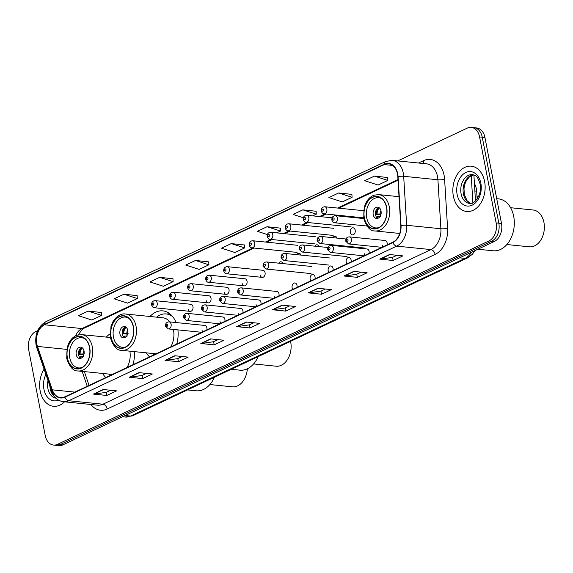 <?xml version="1.0" encoding="UTF-8"?>
<svg xmlns="http://www.w3.org/2000/svg" width="573" height="573" viewBox="0 0 573 573"><rect width="100%" height="100%" fill="white"/><g stroke="black" fill="none" stroke-linecap="round" stroke-linejoin="round"><path stroke-width="0.86" d="M146.33 352.832A25.14 17.749 -84.2 0 0 149.532 356.9M176.706 344.087A25.14 17.749 -84.2 0 0 177.888 329.89M102.603 373.446A25.14 17.749 -84.2 0 0 105.804 377.514M132.979 364.7A25.14 17.749 -84.2 0 0 134.275 351.614M201.997 330.148A3.56 2.514 -84.2 0 0 202.756 331.81M206.832 329.883A3.56 2.514 -84.2 0 0 206.882 327.849A3.56 2.514 -84.2 0 0 204.797 325.457L169.028 321.84A3.56 2.514 95.8 0 1 171.105 324.225A3.56 2.514 95.8 0 1 168.312 328.916L201.717 332.297M220.025 321.654A3.56 2.514 -84.2 0 0 220.784 323.308M224.86 321.389A3.56 2.514 -84.2 0 0 224.903 319.354A3.56 2.514 -84.2 0 0 222.825 316.962L187.049 313.338A3.56 2.514 95.8 0 1 189.133 315.73A3.56 2.514 95.8 0 1 186.332 320.422L219.738 323.802M238.046 313.152A3.56 2.514 -84.2 0 0 238.805 314.813M242.88 312.894A3.56 2.514 -84.2 0 0 242.931 310.853A3.56 2.514 -84.2 0 0 240.846 308.467L205.077 304.843A3.56 2.514 95.8 0 1 207.154 307.235A3.56 2.514 95.8 0 1 204.36 311.927L237.766 315.308M256.074 304.657A3.56 2.514 -84.2 0 0 256.833 306.311M260.908 304.392A3.56 2.514 -84.2 0 0 260.951 302.358A3.56 2.514 -84.2 0 0 258.874 299.966L223.098 296.348A3.56 2.514 95.8 0 1 225.182 298.734A3.56 2.514 95.8 0 1 222.381 303.425L255.787 306.806M274.102 296.162A3.56 2.514 -84.2 0 0 274.854 297.817M278.929 295.897A3.56 2.514 -84.2 0 0 278.979 293.856A3.56 2.514 -84.2 0 0 276.895 291.471L241.126 287.847A3.56 2.514 95.8 0 1 243.203 290.239A3.56 2.514 95.8 0 1 240.409 294.93L273.815 298.311M296.957 287.402A3.56 2.514 -84.2 0 0 297 285.361A3.56 2.514 -84.2 0 0 294.923 282.969A3.56 2.514 -84.2 0 0 292.123 287.66A3.56 2.514 -84.2 0 0 292.882 289.322M314.978 278.901A3.56 2.514 -84.2 0 0 315.028 276.866A3.56 2.514 -84.2 0 0 312.944 274.474A3.56 2.514 -84.2 0 0 310.151 279.166A3.56 2.514 -84.2 0 0 310.903 280.82M333.006 270.406A3.56 2.514 -84.2 0 0 333.049 268.365A3.56 2.514 -84.2 0 0 330.972 265.979A3.56 2.514 -84.2 0 0 328.171 270.671A3.56 2.514 -84.2 0 0 328.931 272.325M351.027 261.904A3.56 2.514 -84.2 0 0 351.077 259.87A3.56 2.514 -84.2 0 0 348.993 257.478A3.56 2.514 -84.2 0 0 346.199 262.169A3.56 2.514 -84.2 0 0 346.952 263.831M364.22 253.674A3.56 2.514 -84.2 0 0 364.98 255.329M369.055 253.409A3.56 2.514 -84.2 0 0 369.098 251.375A3.56 2.514 -84.2 0 0 367.021 248.983L331.244 245.359A3.56 2.514 95.8 0 1 333.328 247.751A3.56 2.514 95.8 0 1 330.528 252.442L363.934 255.823M382.248 245.172A3.56 2.514 -84.2 0 0 383 246.834M387.076 244.915A3.56 2.514 -84.2 0 0 387.126 242.873A3.56 2.514 -84.2 0 0 385.042 240.488L349.272 236.864A3.56 2.514 95.8 0 1 351.349 239.256A3.56 2.514 95.8 0 1 348.556 243.94L381.962 247.328M206.115 300.474A3.56 2.514 -84.2 0 0 208.2 302.866A3.56 2.514 -84.2 0 0 210.993 298.175A3.56 2.514 -84.2 0 0 208.916 295.783L173.139 292.166A3.56 2.514 95.8 0 1 175.223 294.551A3.56 2.514 95.8 0 1 172.423 299.242C171.348 299.35 170.425 298.447 169.637 296.535C169.458 293.849 170.618 292.395 173.139 292.166M224.143 291.979A3.56 2.514 -84.2 0 0 226.22 294.364A3.56 2.514 -84.2 0 0 229.021 289.673A3.56 2.514 -84.2 0 0 226.937 287.288L191.167 283.664A3.56 2.514 95.8 0 1 193.244 286.056A3.56 2.514 95.8 0 1 190.451 290.747C189.376 290.855 188.445 289.952 187.665 288.04C187.478 285.354 188.646 283.893 191.167 283.664M242.164 283.477A3.56 2.514 -84.2 0 0 244.248 285.87A3.56 2.514 -84.2 0 0 247.042 281.178A3.56 2.514 -84.2 0 0 244.965 278.786L209.188 275.169A3.56 2.514 95.8 0 1 211.272 277.554A3.56 2.514 95.8 0 1 208.472 282.245C207.397 282.353 206.473 281.45 205.686 279.538C205.506 276.859 206.667 275.398 209.188 275.169M260.192 274.983A3.56 2.514 -84.2 0 0 262.269 277.368A3.56 2.514 -84.2 0 0 265.07 272.684A3.56 2.514 -84.2 0 0 262.986 270.291L227.216 266.667A3.56 2.514 95.8 0 1 229.293 269.059A3.56 2.514 95.8 0 1 226.5 273.751C225.425 273.858 224.494 272.956 223.714 271.043C223.527 268.357 224.695 266.903 227.216 266.667M188.094 308.969A3.56 2.514 -84.2 0 0 190.172 311.361A3.56 2.514 -84.2 0 0 192.972 306.67A3.56 2.514 -84.2 0 0 190.888 304.284L155.118 300.66A3.56 2.514 95.8 0 1 157.195 303.053A3.56 2.514 95.8 0 1 154.402 307.737C153.328 307.844 152.397 306.942 151.616 305.029C151.43 302.351 152.597 300.889 155.118 300.66M350.311 232.495A3.56 2.514 -84.2 0 0 352.395 234.887A3.56 2.514 -84.2 0 0 355.196 230.196A3.56 2.514 -84.2 0 0 353.111 227.803A3.56 2.514 -84.2 0 0 350.311 232.495M176.047 322.549A25.14 17.749 -84.2 0 0 162.839 310.874A25.14 17.749 -84.2 0 0 150.011 316.489M110.023 333.894A25.14 17.749 -84.2 0 0 106.284 337.103M282.933 263.587A3.56 2.514 -84.2 0 0 281.014 261.797A3.56 2.514 -84.2 0 0 278.772 263.165M300.961 255.085A3.56 2.514 -84.2 0 0 299.034 253.295A3.56 2.514 -84.2 0 0 296.793 254.67M318.982 246.591A3.56 2.514 -84.2 0 0 317.062 244.8A3.56 2.514 -84.2 0 0 314.821 246.168M337.01 238.096A3.56 2.514 -84.2 0 0 335.083 236.298A3.56 2.514 -84.2 0 0 332.841 237.673M474.423 183.632A14.232 10.049 95.8 0 1 476.679 191.196L477.151 198.996M37.653 330.657L35.827 331.516A14.232 10.049 -84.2 0 0 28.65 349.551L45.203 435.501A14.232 10.049 -84.2 0 0 53.525 445.056L58.876 445.601A14.232 10.049 -84.2 0 0 62.894 444.87L494.313 241.484A14.232 10.049 -84.2 0 0 501.49 223.449L484.937 137.499A14.232 10.049 -84.2 0 0 476.607 127.944L473.935 127.672A14.232 10.049 -84.2 0 1 482.265 137.233A14.232 10.049 -84.2 0 0 473.935 127.672L471.264 127.399A14.232 10.049 -84.2 0 0 467.239 128.13L397.712 160.913M56.204 445.328A14.232 10.049 -84.2 0 0 60.222 444.598L491.641 241.212A14.232 10.049 -84.2 0 0 498.811 223.176L482.265 137.233L498.811 223.176A14.232 10.049 -84.2 0 1 491.641 241.212L60.222 444.598A14.232 10.049 -84.2 0 1 56.204 445.328M40.182 390.994A22.77 16.073 -84.2 0 0 53.504 406.286A22.77 16.073 -84.2 0 0 64.52 401.823A22.77 16.073 -84.2 0 1 53.504 406.286A22.77 16.073 -84.2 0 1 40.182 390.994A22.77 16.073 -84.2 0 1 44.1 369.162A22.77 16.073 -84.2 0 0 40.182 390.994M453.379 196.195A22.77 16.073 -84.2 0 0 466.701 211.487A22.77 16.073 -84.2 0 0 484.608 181.469A22.77 16.073 -84.2 0 0 471.285 166.177A22.77 16.073 -84.2 0 0 453.379 196.195A22.77 16.073 -84.2 0 0 466.701 211.487A22.77 16.073 -84.2 0 0 484.608 181.469A22.77 16.073 -84.2 0 0 471.285 166.177A22.77 16.073 -84.2 0 0 453.379 196.195M36.844 344.008A15.184 10.715 95.8 0 1 44.501 324.776L384.297 164.58A15.184 10.715 95.8 0 1 388.587 163.799A15.184 10.715 95.8 0 1 397.791 176.556L400.763 225.547A15.184 10.715 95.8 0 1 392.791 242.221L64.835 396.831A15.184 10.715 95.8 0 1 60.545 397.612A15.184 10.715 95.8 0 1 52.301 389.826L37.481 346.421A15.184 10.715 95.8 0 1 36.844 344.008M36.586 344.129A15.564 10.987 -84.2 0 0 37.238 346.601L52.057 390.012A15.564 10.987 -84.2 0 0 64.899 397.189L392.863 242.58A15.564 10.987 -84.2 0 0 401.036 225.49L398.056 176.498A15.564 10.987 -84.2 0 0 384.232 164.222L44.429 324.418A15.564 10.987 -84.2 0 0 36.586 344.129M387.685 177.515L374.434 176.104L364.679 180.703L378.101 185.036L387.864 180.431L387.677 177.444M351.894 194.39L338.65 192.972L328.888 197.578L342.31 201.911L352.073 197.305L351.886 194.311M316.103 211.258L302.859 209.847L293.097 214.445L303.339 217.754M280.319 228.133L267.068 226.722L257.313 231.32L267.347 234.558M101.371 312.493L88.127 311.082L78.365 315.68L91.795 320.013L101.55 315.408L101.371 312.421M137.162 295.625L123.918 294.207L114.156 298.812L127.578 303.138L137.341 298.54L137.155 295.546M172.953 278.75L159.702 277.332L149.947 281.937L163.369 286.271L173.132 281.665L172.946 278.679M208.737 261.875L195.493 260.464L185.731 265.063L199.16 269.396L208.916 264.798L208.737 261.804M244.528 245.008L231.284 243.589L221.522 248.195L234.944 252.521L244.707 247.923L244.521 244.929M53.525 445.056A14.232 10.049 -84.2 0 0 57.551 444.326L488.962 240.939A14.232 10.049 -84.2 0 0 496.139 222.911L479.587 136.961A14.232 10.049 -84.2 0 0 471.264 127.399M317.965 288.276L331.337 289.63L321.575 294.228L308.202 292.875L317.965 288.276M353.749 271.401L367.128 272.755L357.366 277.361L343.993 276.007L353.749 271.401M389.54 254.534L402.912 255.887L393.15 260.486L379.777 259.132L389.54 254.534M210.599 338.894L223.971 340.247L214.209 344.846L200.837 343.492L210.599 338.894M174.808 355.761L188.18 357.115L178.418 361.721L165.045 360.367L174.808 355.761M139.017 372.636L152.389 373.99L142.634 378.588L129.262 377.242L139.017 372.636M103.233 389.511L116.606 390.865L106.843 395.463L93.471 394.109L103.233 389.511M282.174 305.151L295.546 306.505L285.784 311.103L272.411 309.749L282.174 305.151M246.383 322.019L259.755 323.373L250 327.978L236.628 326.624L246.383 322.019M250 327.978L249.398 324.855M253.81 322.771L249.334 324.884L237.079 326.617A3.796 2.471 -115.2 0 1 236.628 326.624M285.784 311.103L285.182 307.98M289.601 305.896L285.125 308.009L272.87 309.742A3.796 2.471 -115.2 0 1 272.411 309.749M106.843 395.463L106.241 392.34M110.661 390.263L106.184 392.369L93.922 394.102A3.796 2.471 -115.2 0 1 93.471 394.109M142.634 378.588L142.032 375.473M146.444 373.388L141.968 375.501L129.713 377.227A3.796 2.471 -115.2 0 1 129.262 377.242M178.418 361.721L177.816 358.598M182.235 356.513L177.759 358.626L165.504 360.36A3.796 2.471 -115.2 0 1 165.045 360.367M214.209 344.846L213.607 341.723M218.026 339.646L213.55 341.752L201.288 343.485A3.796 2.471 -115.2 0 1 200.837 343.492M393.15 260.486L392.555 257.363M396.967 255.286L392.491 257.392L380.236 259.125A3.796 2.471 -115.2 0 1 379.777 259.132M357.366 277.361L356.764 274.238M361.176 272.154L356.7 274.266L344.445 276A3.796 2.471 -115.2 0 1 343.993 276.007M321.575 294.228L320.973 291.105M325.392 289.028L320.916 291.141L308.654 292.867A3.796 2.471 -115.2 0 1 308.202 292.875M231.284 243.589L244.707 247.923M195.493 260.464L208.916 264.798M159.702 277.332L173.132 281.665M123.918 294.207L137.341 298.54M88.127 311.082L101.55 315.408M267.068 226.722L280.498 231.048L276.659 232.86M280.498 231.048L280.312 228.061M302.859 209.847L316.282 214.18L312.708 215.863M316.282 214.18L316.103 211.186M338.65 192.972L352.073 197.305M374.434 176.104L387.864 180.431M67.399 357.86A16.13 11.388 -84.2 0 0 76.839 368.697A16.13 11.388 -84.2 0 0 89.524 347.431A16.13 11.388 -84.2 0 0 80.091 336.602A16.13 11.388 -84.2 0 0 67.399 357.86M127.034 367.508A18.264 12.893 -84.2 0 0 129.863 351.163M109.264 374.119A22.44 15.836 -84.2 0 0 110.367 375.365M82.24 367.422A15.184 10.715 95.8 0 1 78.608 367.923A15.184 10.715 95.8 0 1 69.727 357.724A15.184 10.715 95.8 0 1 81.667 337.712A15.184 10.715 95.8 0 1 85.126 338.93M76.23 354.658A5.694 4.018 -84.2 0 0 79.561 358.483A5.694 4.018 -84.2 0 0 84.038 350.977A5.694 4.018 -84.2 0 0 80.707 347.152A5.694 4.018 -84.2 0 0 76.23 354.658M81.853 347.517A5.694 4.018 -84.2 0 0 78.573 354.895A5.694 4.018 -84.2 0 0 80.757 358.347M83.808 354.802L79.446 354.358A7.592 5.358 95.8 0 1 81.524 347.646M82.376 347.883A6.64 4.691 95.8 0 0 80.105 354.042L79.446 354.358M80.105 354.042L84.46 353.906M80.456 358.161A7.592 5.358 95.8 0 1 79.962 357.043L80.628 356.728A6.64 4.691 95.8 0 0 81.345 358.104M83.629 356.578L80.628 356.728M187.536 389.912L196.195 390.786A26.093 18.415 -84.2 0 0 203.565 389.447A26.093 18.415 -84.2 0 0 214.431 377.235M209.883 384.547L232.402 386.825A18.501 13.057 -84.2 0 0 237.63 385.873A18.501 13.057 -84.2 0 0 247.056 371.261A18.501 13.057 -84.2 0 0 247.335 368.819M247.056 371.261L247.085 371.103A16.603 11.718 -84.2 0 0 247.335 368.811M171.126 314.914A22.44 15.836 -84.2 0 0 167.918 314.104L166.242 313.94A22.44 15.836 -84.2 0 0 156.665 317.163M172.81 316.805A22.44 15.836 -84.2 0 0 166.242 313.94M170.761 346.894A18.264 12.893 -84.2 0 0 173.497 330.055A18.264 12.893 -84.2 0 0 173.375 329.432M169.93 321.933A18.264 12.893 -84.2 0 0 162.811 317.786L125.365 313.997A18.264 12.893 95.8 0 1 136.052 326.259A18.264 12.893 95.8 0 1 121.691 350.339L156.071 353.82M111.126 337.246A16.13 11.388 -84.2 0 0 120.566 348.083A16.13 11.388 -84.2 0 0 133.251 326.818A16.13 11.388 -84.2 0 0 123.818 315.981A16.13 11.388 -84.2 0 0 111.126 337.246M152.991 353.505A22.44 15.836 -84.2 0 0 154.094 354.751M125.967 346.801A15.184 10.715 95.8 0 1 122.336 347.302A15.184 10.715 95.8 0 1 113.454 337.11A15.184 10.715 95.8 0 1 125.394 317.098A15.184 10.715 95.8 0 1 128.853 318.316M119.958 334.045A5.694 4.018 -84.2 0 0 123.288 337.862A5.694 4.018 -84.2 0 0 127.765 330.363A5.694 4.018 -84.2 0 0 124.434 326.538A5.694 4.018 -84.2 0 0 119.958 334.045M125.58 326.904A5.694 4.018 -84.2 0 0 122.3 334.281A5.694 4.018 -84.2 0 0 124.484 337.733M127.535 334.181L123.174 333.744A7.592 5.358 95.8 0 1 125.251 327.033M126.103 327.262A6.64 4.691 95.8 0 0 123.84 333.429L123.174 333.744M123.84 333.429L128.187 333.293M124.183 337.547A7.592 5.358 95.8 0 1 123.689 336.43L124.355 336.115A6.64 4.691 95.8 0 0 125.072 337.483M127.356 335.957L124.355 336.115M231.27 369.299L239.922 370.172A26.093 18.415 -84.2 0 0 247.292 368.833A26.093 18.415 -84.2 0 0 258.158 356.621M253.61 363.927L276.129 366.211A18.501 13.057 -84.2 0 0 281.357 365.259A18.501 13.057 -84.2 0 0 290.783 350.647A18.501 13.057 -84.2 0 0 291.098 347.575A18.501 13.057 -84.2 0 0 290.583 341.336M290.783 350.647L290.812 350.49A16.603 11.718 -84.2 0 0 291.091 347.732L291.098 347.575M364.385 217.855A16.13 11.388 -84.2 0 0 373.818 228.684A16.13 11.388 -84.2 0 0 386.51 207.426A16.13 11.388 -84.2 0 0 377.07 196.589A16.13 11.388 -84.2 0 0 364.385 217.855M379.226 227.409A15.184 10.715 95.8 0 1 375.587 227.911A15.184 10.715 95.8 0 1 366.706 217.719A15.184 10.715 95.8 0 1 378.646 197.706A15.184 10.715 95.8 0 1 382.105 198.924M373.216 214.646A5.694 4.018 -84.2 0 0 376.547 218.471A5.694 4.018 -84.2 0 0 381.024 210.964A5.694 4.018 -84.2 0 0 377.693 207.147A5.694 4.018 -84.2 0 0 373.216 214.646M378.839 207.512A5.694 4.018 -84.2 0 0 375.551 214.882A5.694 4.018 -84.2 0 0 377.736 218.342M380.794 214.789L376.425 214.352A7.592 5.358 95.8 0 1 378.502 207.634M379.362 207.87A6.64 4.691 95.8 0 0 377.091 214.037L376.425 214.352M377.091 214.037L381.439 213.901M377.442 218.155A7.592 5.358 95.8 0 1 376.941 217.031L377.607 216.723A6.64 4.691 95.8 0 0 378.323 218.091M380.608 216.565L377.607 216.723M477.875 249.234L493.181 250.781A26.093 18.415 -84.2 0 0 500.551 249.441A26.093 18.415 -84.2 0 0 514.289 221.465A26.093 18.415 -84.2 0 0 498.431 198.86L496.719 198.688M506.861 244.535L529.38 246.813A18.501 13.057 -84.2 0 0 534.609 245.867A18.501 13.057 -84.2 0 0 544.042 231.256A18.501 13.057 -84.2 0 0 544.35 228.183A18.501 13.057 -84.2 0 0 533.112 209.997L510.593 207.72M544.042 231.256L544.064 231.098A16.603 11.718 -84.2 0 0 544.343 228.341L544.35 228.183M474.867 191.01L476.679 191.196M62.894 444.87L57.551 444.326M484.937 137.499L479.587 136.961M501.49 223.449L496.139 222.911M494.313 241.484L488.962 240.939M475.06 250.559L472.367 254.29L467.339 258L132.864 415.69L125.186 417.029A18.973 13.394 -84.2 0 0 130.544 416.055L125.165 415.511M472.875 202.813L471.228 175.603M132.864 415.69A9.49 6.188 -115.2 0 1 130.544 416.055L465.018 258.373L459.639 257.829M467.339 258A9.49 6.188 -115.2 0 1 465.018 258.373A18.973 13.394 -84.2 0 0 471.493 252.242M44.501 324.776L81.946 328.565A15.184 10.715 -84.2 0 0 75.543 335.857M418.519 163.019L423.533 160.648A4.742 3.094 -115.2 0 1 423.282 163.498M423.533 160.648A23.722 16.746 95.8 0 1 444.111 175.367A23.722 16.746 95.8 0 1 444.612 179.37L447.592 228.355A23.722 16.746 95.8 0 1 435.129 254.405L107.172 409.015A23.722 16.746 95.8 0 1 90.957 404.502M398.056 176.498A4.742 0.759 -3.5 0 1 403.679 176.298L437.915 179.764A18.973 13.394 -84.2 0 0 437.514 176.563A18.973 13.394 -84.2 0 0 426.412 163.814L392.176 160.347A18.973 13.394 95.8 0 1 403.679 176.298L406.658 225.289A18.973 13.394 95.8 0 1 396.688 246.125L68.731 400.735A4.742 3.094 -115.2 0 1 64.899 397.189M384.232 164.222A4.742 3.094 -115.2 0 1 385.658 161.507L45.861 321.704C37.968 326.495 34.695 334.231 36.049 344.925L36.815 347.818A4.742 1.834 -18.8 0 1 37.238 346.601M392.863 242.58A4.742 3.094 64.8 0 0 396.688 246.125L430.925 249.592A18.973 13.394 -84.2 0 0 440.895 228.749L437.915 179.764A4.742 0.759 176.5 0 0 444.612 179.37M401.036 225.49A4.742 0.759 -3.5 0 1 406.658 225.289L440.895 228.749A4.742 0.759 176.5 0 0 447.592 228.355M36.815 347.818L51.634 391.23A4.742 1.834 -18.8 0 1 52.057 390.012M107.172 409.015A4.742 3.094 -115.2 0 0 102.968 404.201L68.731 400.735A18.973 13.394 95.8 0 1 63.374 401.709L97.611 405.175A18.973 13.394 -84.2 0 0 102.968 404.201L430.925 249.592A4.742 3.094 -115.2 0 1 435.129 254.405M45.861 321.704A4.742 3.094 64.8 0 0 44.429 324.418M384.297 164.58L392.627 165.425M397.97 179.578L337.561 208.056M325.07 213.944L319.533 216.551M307.049 222.446L301.513 225.053M289.021 230.94L283.485 233.548M271 239.435L265.464 242.05M252.972 247.937L81.946 328.565A8.538 5.565 -115.2 0 0 84.038 328.229L81.674 329.948L78.444 334.79M37.481 346.421L66.712 349.38M52.301 389.826L74.848 392.111M82.154 371.376L87.239 386.266M246.748 322.055L237.079 326.617M210.957 338.93L201.288 343.485M175.166 355.804L165.504 360.36M139.382 372.672L129.713 377.227M103.591 389.547L93.922 394.102M282.532 305.187L272.87 309.742M318.323 288.312L308.654 292.867M354.114 271.437L344.445 276M389.898 254.57L380.236 259.125M49.915 386.195A14.461 10.207 -84.2 0 0 50.223 388.745A14.461 10.207 -84.2 0 0 54.614 396.738M47.996 380.579A14.461 10.207 -84.2 0 0 47.888 388.508A14.461 10.207 -84.2 0 0 55.918 398.163M45.897 374.427A17.305 12.219 -84.2 0 0 43.928 389.225A17.305 12.219 -84.2 0 0 58.539 400.14M89.689 347.353A16.366 11.553 -84.2 0 0 75.493 337.203A16.366 11.553 -84.2 0 0 67.242 357.939A16.366 11.553 -84.2 0 0 81.438 368.088A16.366 11.553 -84.2 0 0 89.689 347.353M110.388 337.518L81.638 334.611A18.264 12.893 95.8 0 1 92.325 346.88A18.264 12.893 95.8 0 1 77.964 370.953L112.344 374.434M83.106 353.892A5.508 3.889 95.8 0 1 83.923 350.475M473.549 174.865A14.461 10.207 -84.2 0 0 463.421 193.946A14.461 10.207 -84.2 0 0 470.662 203.422M461.086 193.71A14.461 10.207 -84.2 0 0 469.545 203.422C473.778 205.342 482.616 194.713 480.074 183.976C477.13 174.708 475.282 175.746 472.453 174.65A14.461 10.207 -84.2 0 0 461.086 193.71M480.862 183.238A17.305 12.219 -84.2 0 0 465.849 172.502A17.305 12.219 -84.2 0 0 457.125 194.426A17.305 12.219 -84.2 0 0 472.138 205.163A17.305 12.219 -84.2 0 0 480.862 183.238M133.416 326.739A16.366 11.553 -84.2 0 0 119.22 316.59A16.366 11.553 -84.2 0 0 110.969 337.325A16.366 11.553 -84.2 0 0 125.165 347.474A16.366 11.553 -84.2 0 0 133.416 326.739M170.138 314.033A22.748 16.058 -84.2 0 0 167.323 313.975L167.015 314.011M126.841 333.271A5.508 3.889 95.8 0 1 127.65 329.862M386.668 207.347A16.366 11.553 -84.2 0 0 372.471 197.191A16.366 11.553 -84.2 0 0 364.22 217.926A16.366 11.553 -84.2 0 0 378.416 228.083A16.366 11.553 -84.2 0 0 386.668 207.347M399.009 196.668L378.624 194.598A18.264 12.893 95.8 0 1 389.311 206.867A18.264 12.893 95.8 0 1 374.943 230.948L399.746 233.455M380.092 213.879A5.508 3.889 95.8 0 1 380.909 210.463M152.275 304.413A1.189 0.838 -84.2 0 0 153.901 303.647A1.189 0.838 -84.2 0 0 152.275 304.413M170.296 295.919A1.189 0.838 -84.2 0 0 171.921 295.152A1.189 0.838 -84.2 0 0 170.296 295.919M188.324 287.417A1.189 0.838 -84.2 0 0 189.95 286.65A1.189 0.838 -84.2 0 0 188.324 287.417M206.344 278.922A1.189 0.838 -84.2 0 0 207.97 278.156A1.189 0.838 -84.2 0 0 206.344 278.922M224.372 270.427A1.189 0.838 -84.2 0 0 225.998 269.661A1.189 0.838 -84.2 0 0 224.372 270.427M254.756 243.138A3.56 2.514 95.8 0 1 251.955 247.83C250.881 247.937 249.957 247.035 249.169 245.122C248.983 242.443 250.15 240.982 252.672 240.753A3.56 2.514 95.8 0 1 254.756 243.138M249.828 244.506A1.189 0.838 -84.2 0 0 251.454 243.74A1.189 0.838 -84.2 0 0 249.828 244.506M272.777 234.644A3.56 2.514 95.8 0 1 269.983 239.335C268.909 239.442 267.978 238.54 267.197 236.628C267.011 233.942 268.178 232.488 270.7 232.251A3.56 2.514 95.8 0 1 272.777 234.644M267.856 236.012A1.189 0.838 -84.2 0 0 269.482 235.245A1.189 0.838 -84.2 0 0 267.856 236.012M290.805 226.149A3.56 2.514 95.8 0 1 288.004 230.84C286.93 230.948 286.006 230.045 285.218 228.126C285.032 225.447 286.199 223.986 288.72 223.756A3.56 2.514 95.8 0 1 290.805 226.149M285.877 227.51A1.189 0.838 -84.2 0 0 287.503 226.743A1.189 0.838 -84.2 0 0 285.877 227.51M308.826 217.647A3.56 2.514 95.8 0 1 306.032 222.338C304.958 222.446 304.027 221.543 303.246 219.631C303.06 216.945 304.227 215.491 306.748 215.262A3.56 2.514 95.8 0 1 308.826 217.647M303.905 219.015A1.189 0.838 -84.2 0 0 305.531 218.249A1.189 0.838 -84.2 0 0 303.905 219.015M326.854 209.152A3.56 2.514 95.8 0 1 324.053 213.844C322.979 213.951 322.055 213.049 321.267 211.136C321.088 208.45 322.248 206.996 324.769 206.76A3.56 2.514 95.8 0 1 326.854 209.152M321.926 210.513A1.189 0.838 -84.2 0 0 323.552 209.747A1.189 0.838 -84.2 0 0 321.926 210.513M337.44 218.077A3.56 2.514 95.8 0 1 334.646 222.768C333.572 222.876 332.641 221.973 331.86 220.061C331.674 217.375 332.841 215.914 335.363 215.684A3.56 2.514 95.8 0 1 337.44 218.077M332.519 219.438A1.189 0.838 -84.2 0 0 334.145 218.671A1.189 0.838 -84.2 0 0 332.519 219.438M167.81 324.827A1.189 0.838 -84.2 0 0 166.184 325.593A1.189 0.838 -84.2 0 0 167.81 324.827M185.831 316.332A1.189 0.838 -84.2 0 0 184.205 317.098A1.189 0.838 -84.2 0 0 185.831 316.332M203.859 307.83A1.189 0.838 -84.2 0 0 202.233 308.596A1.189 0.838 -84.2 0 0 203.859 307.83M221.88 299.335A1.189 0.838 -84.2 0 0 220.254 300.102A1.189 0.838 -84.2 0 0 221.88 299.335M239.908 290.833A1.189 0.838 -84.2 0 0 238.282 291.6A1.189 0.838 -84.2 0 0 239.908 290.833M311.719 266.495L266.581 261.933A3.56 2.514 95.8 0 1 268.665 264.318A3.56 2.514 95.8 0 1 265.865 269.009L311.003 273.579M265.363 264.919A1.189 0.838 -84.2 0 0 263.738 265.686A1.189 0.838 -84.2 0 0 265.363 264.919M329.74 258L284.609 253.431A3.56 2.514 95.8 0 1 286.686 255.823A3.56 2.514 95.8 0 1 283.886 260.514L329.024 265.084M283.391 256.418A1.189 0.838 -84.2 0 0 281.766 257.184A1.189 0.838 -84.2 0 0 283.391 256.418M327.957 247.5L302.63 244.936A3.56 2.514 95.8 0 1 304.714 247.328A3.56 2.514 95.8 0 1 301.914 252.013L347.052 256.582M301.412 247.923A1.189 0.838 -84.2 0 0 299.786 248.689A1.189 0.838 -84.2 0 0 301.412 247.923M345.985 238.998L320.658 236.441A3.56 2.514 95.8 0 1 322.735 238.826A3.56 2.514 95.8 0 1 319.935 243.518L365.073 248.088M319.44 239.428A1.189 0.838 -84.2 0 0 317.814 240.194A1.189 0.838 -84.2 0 0 319.44 239.428M330.027 248.345A1.189 0.838 -84.2 0 0 328.401 249.119A1.189 0.838 -84.2 0 0 330.027 248.345M348.055 239.851A1.189 0.838 -84.2 0 0 346.429 240.617A1.189 0.838 -84.2 0 0 348.055 239.851M125.186 417.029L122.515 416.764M473.9 174.98L475.475 200.987M51.634 391.23C53.898 397.397 57.816 400.892 63.374 401.709M392.176 160.347L385.658 161.507M84.353 371.598L89.066 385.407M398.013 180.209L338.7 208.171M326.209 214.058L320.672 216.673M308.181 222.56L302.651 225.168M290.16 231.055L284.623 233.662M272.132 239.55L266.603 242.164M254.111 248.052L84.038 328.229M51.405 390.571L52.967 394.274M81.638 334.611L76.99 335.212C73.853 336.387 71.245 338.779 69.183 342.396L67.242 347.131L66.712 358.433C69.555 366.999 73.301 371.175 77.964 370.953M81.667 337.712L83.823 337.927M78.608 367.923L80.764 368.138M473.613 174.887L469.659 176.62L466.458 180.452L465.004 183.732L464.015 188.374L464.266 194.326L467.181 200.908L470.727 203.422M125.365 313.997C123.338 313.596 117.766 313.94 112.91 321.782L110.969 326.517L110.439 337.819C113.282 346.386 117.028 350.561 121.691 350.339M125.394 317.098L127.55 317.313M122.336 347.302L124.491 347.525M167.323 313.975L169.751 313.725M378.624 194.598L373.976 195.207C370.831 196.381 368.231 198.774 366.168 202.384L364.22 207.118L363.697 218.42C366.534 226.994 370.287 231.17 374.943 230.948M378.646 197.706L380.801 197.921M375.587 227.911L377.743 228.133M477.015 196.689L478.412 196.833M190.172 311.361L154.402 307.737M208.2 302.866L172.423 299.242M226.22 294.364L190.451 290.747M244.248 285.87L208.472 282.245M262.269 277.368L226.5 273.751M297.093 252.399L251.955 247.83M297.81 245.323L252.672 240.753M315.114 243.905L269.983 239.335M315.83 236.821L270.7 232.251M333.142 235.403L288.004 230.84M333.858 228.326L288.72 223.756M351.163 226.908L306.032 222.338M332.075 217.826L306.748 215.262M363.59 217.847L324.053 213.844M363.49 210.678L324.769 206.76M366.892 226.027L334.646 222.768M363.719 218.557L335.363 215.684M169.028 321.84C166.507 322.069 165.339 323.53 165.525 326.209L168.312 328.916M187.049 313.338C184.527 313.574 183.36 315.028 183.546 317.714L186.332 320.422M205.077 304.843C202.556 305.072 201.388 306.534 201.574 309.212L204.36 311.927M223.098 296.348C220.576 296.578 219.409 298.032 219.595 300.718L222.381 303.425M241.126 287.847C238.604 288.083 237.437 289.537 237.623 292.223L240.409 294.93M266.581 261.933C264.06 262.162 262.892 263.616 263.079 266.302L265.865 269.009M284.609 253.431C282.088 253.667 280.92 255.121 281.107 257.807L283.886 260.514M302.63 244.936C300.109 245.165 298.941 246.626 299.127 249.305L301.914 252.013M320.658 236.441C318.137 236.67 316.969 238.124 317.156 240.81L319.935 243.518M331.244 245.359C328.723 245.595 327.555 247.049 327.742 249.735L330.528 252.442M349.272 236.864C346.751 237.093 345.583 238.554 345.77 241.233L348.556 243.94"/></g></svg>
